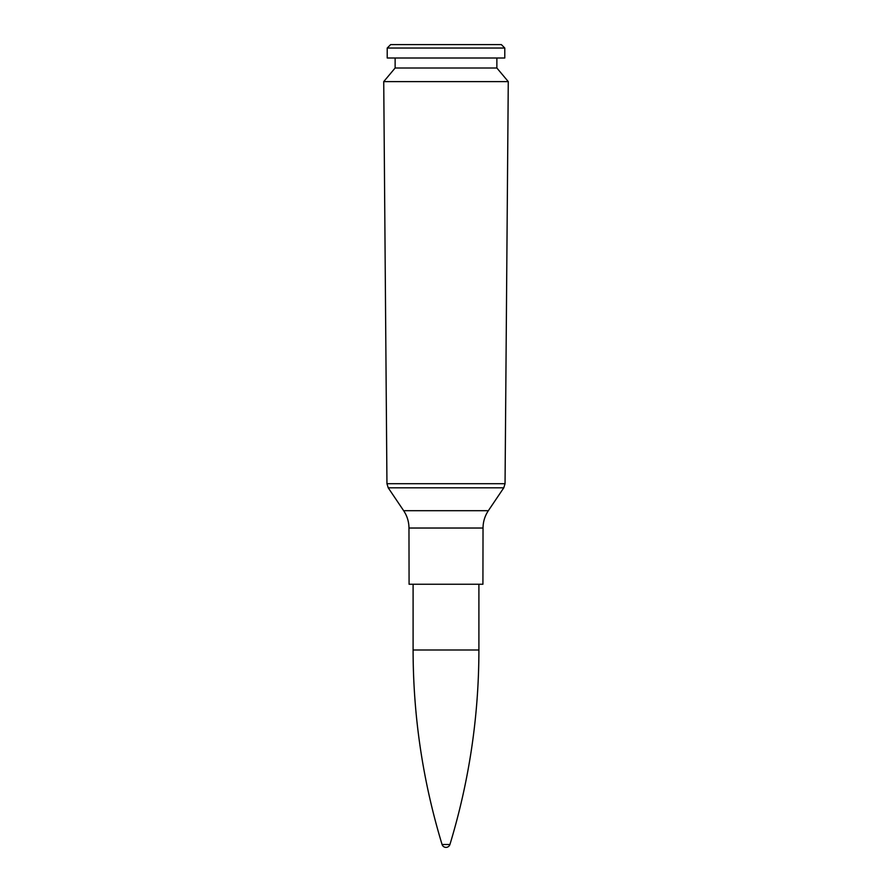 <?xml version="1.0" encoding="UTF-8"?>
<svg xmlns="http://www.w3.org/2000/svg" width="892" height="892" viewBox="0 0 892 892"><rect width="100%" height="100%" fill="white"/><g stroke="black" fill="none" stroke-linecap="round" stroke-linejoin="round"><path stroke-width="1.34" d="M446 81.607L508.273 81.607L505.05 483.709L386.95 483.709L383.727 81.607L446 81.607M483.029 528.031L408.971 528.031L409.082 584.249L482.918 584.249L483.029 528.031C483.085 521.72 484.858 515.944 488.348 510.692L403.652 510.692L388.221 487.812L503.779 487.812L505.05 483.709M383.727 81.607L395.134 68.004L496.866 68.004L508.273 81.607M446 58.002L504.783 58.002L504.783 48.034L387.217 48.034L387.217 58.002L446 58.002M387.217 48.034L390.64 44.6L501.36 44.6L504.783 48.034M413.096 650L478.904 650C478.848 716.254 469.192 781.091 449.936 844.49L442.064 844.49C422.808 781.091 413.152 716.254 413.096 650L413.096 584.249M388.221 487.812L386.95 483.709M488.348 510.692L503.779 487.812M408.971 528.031C408.915 521.72 407.142 515.944 403.652 510.692M496.866 68.004L496.866 58.002M395.134 68.004L395.134 58.002M478.904 650L478.904 584.249M442.075 844.501A4.114 4.114 0 0 0 449.925 844.501"/></g></svg>
